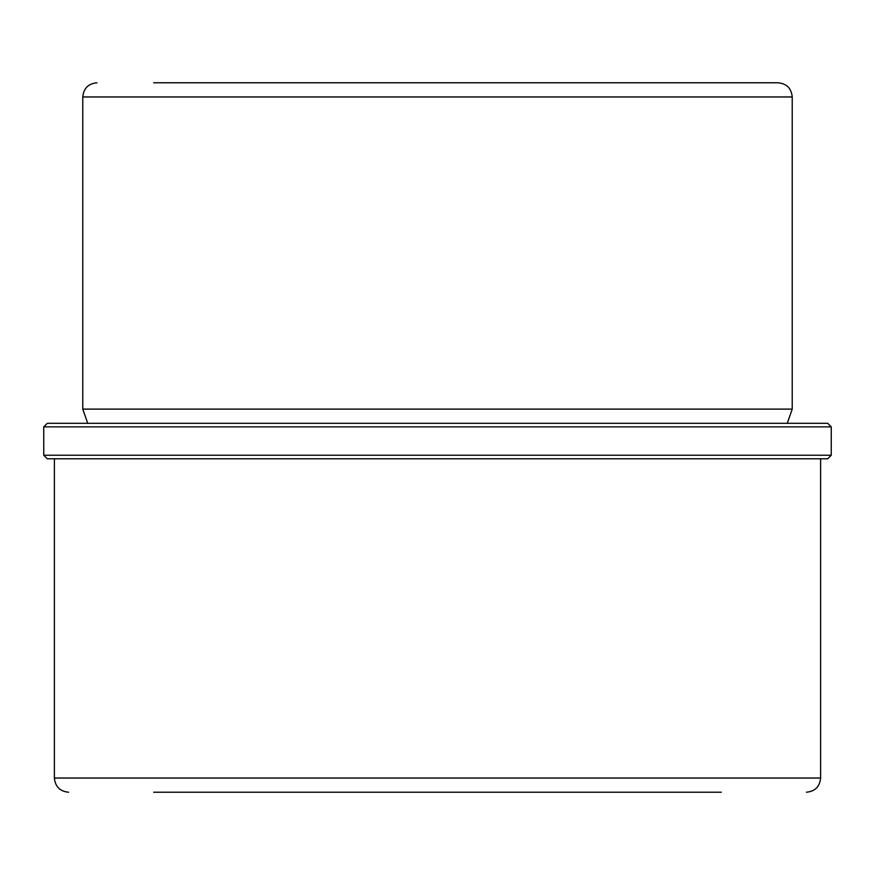 <?xml version="1.0" encoding="UTF-8"?>
<svg xmlns="http://www.w3.org/2000/svg" width="875" height="875" viewBox="0 0 875 875"><rect width="100%" height="100%" fill="white"/><g stroke="black" fill="none" stroke-linecap="round" stroke-linejoin="round"><path stroke-width="1.31" d="M736.356 82.775L721.284 82.775M153.716 82.775L778.039 82.775C786.658 83.617 791.394 88.342 792.225 96.961L82.775 96.961C83.606 88.342 88.342 83.617 96.961 82.775M87.741 423.314L82.775 409.117L792.225 409.117L792.225 96.961M95.069 423.314L827.706 423.314L831.25 426.858L43.75 426.858L47.294 423.314L95.069 423.314M831.25 455.241L827.706 458.784L47.294 458.784L43.75 455.241L831.25 455.241L831.25 426.858M153.716 792.225L721.284 792.225M68.578 792.225C59.959 791.383 55.234 786.658 54.392 778.039L820.608 778.039L820.608 458.784M82.775 409.117L82.775 96.961M787.259 423.314L792.225 409.117M43.75 455.241L43.75 426.858M820.608 778.039C819.766 786.658 815.041 791.383 806.422 792.225M54.392 778.039L54.392 458.784"/></g></svg>

